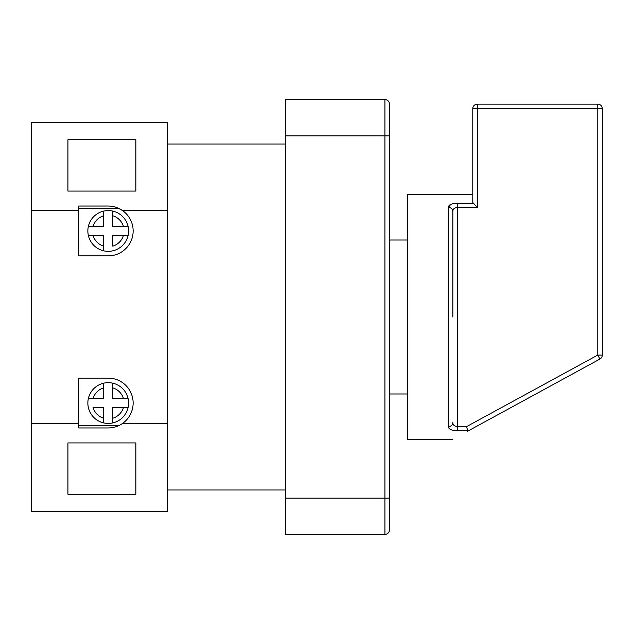 <?xml version="1.0" encoding="UTF-8"?>
<svg xmlns="http://www.w3.org/2000/svg" width="634" height="634" viewBox="0 0 634 634"><rect width="100%" height="100%" fill="white"/><g stroke="black" fill="none" stroke-linecap="round" stroke-linejoin="round"><path stroke-width="0.95" d="M452.858 211.399C452.803 209.133 454.316 207.801 457.383 207.397L457.383 203.181C451.606 203.427 448.587 204.814 448.325 207.342A4.525 4.058 180 0 1 452.858 211.399L452.858 317M472.782 194.725L407.575 194.725L407.575 439.275L452.858 439.275M477.315 207.397L457.383 207.397L457.383 426.603C454.324 426.214 452.819 424.875 452.858 422.601A4.525 4.058 0 0 1 448.325 426.658C448.595 429.186 451.614 430.573 457.383 430.819L467.702 430.819L467.195 431.453C448.167 441.827 448.167 441.827 467.195 431.453C448.167 441.827 448.167 441.827 467.195 431.453L467.702 430.819L466.624 426.603L597.775 355.072L597.775 108.683L477.315 108.683L477.315 207.397L472.782 202.547L473.099 203.181L457.383 203.181M78.798 423.496L78.798 378.133L108.232 378.133A24.908 24.908 0 0 1 122.449 423.496C118.32 426.381 113.581 427.863 108.232 427.95L78.798 427.95L78.798 423.496L31.7 423.496L31.7 511.725L167.558 511.725L167.558 122.275L31.7 122.275L31.7 210.504L78.798 210.504L78.798 206.05L108.232 206.05C113.581 206.137 118.32 207.619 122.449 210.504L167.558 210.504M88.364 235.483A20.375 20.375 0 0 1 112.765 211.09A20.375 20.375 0 0 1 112.765 250.826A20.375 20.375 0 0 1 88.364 235.483L93.047 235.483L88.364 235.483A20.375 20.375 0 0 0 103.707 250.826L103.707 246.143L103.707 250.826M87.857 403.042A20.375 20.375 0 0 0 112.765 422.91L112.765 407.575L128.1 407.575A20.375 20.375 0 0 0 128.1 398.517L112.765 398.517L112.765 383.174A20.375 20.375 0 0 0 103.707 383.174L103.707 387.857L103.707 383.174A20.375 20.375 0 0 0 87.857 403.042M285.3 135.858L285.3 99.625L384.925 99.625A4.525 4.525 0 0 1 389.458 104.158L389.458 529.842A4.525 4.525 0 0 1 384.925 534.375L285.3 534.375L285.3 498.142L384.925 498.142L384.925 135.858L285.3 135.858L285.3 498.142M135.858 139.742L67.925 139.742L67.925 191.08L135.858 191.08L135.858 139.742M118.606 208.317L122.449 210.504A24.908 24.908 0 0 0 118.606 208.317L78.798 208.317M135.858 442.92L135.858 494.258L67.925 494.258L67.925 442.92L135.858 442.92M78.798 425.683L118.613 425.683A24.908 24.908 0 0 0 122.449 423.496L167.558 423.496M88.364 398.517L93.047 398.517A15.85 15.85 0 0 1 103.707 387.857L103.707 398.517L88.364 398.517A20.375 20.375 0 0 1 103.707 383.174M103.707 418.234L103.707 407.575L93.047 407.575A15.85 15.85 0 0 0 103.707 418.234L103.707 422.91L103.707 418.234M103.707 211.09L103.707 226.425L88.364 226.425A20.375 20.375 0 0 1 103.707 211.09L103.707 215.766A15.85 15.85 0 0 0 93.047 226.425L88.364 226.425M112.765 215.766L112.765 226.425L123.424 226.425A15.85 15.85 0 0 0 112.765 215.766L112.765 211.09L112.765 215.766M123.424 235.483L112.765 235.483L112.765 246.143A15.85 15.85 0 0 0 123.424 235.483L128.1 235.483L123.424 235.483M128.1 226.425L123.424 226.425L128.1 226.425A20.375 20.375 0 0 0 112.765 211.09M128.1 407.575A20.375 20.375 0 0 1 112.765 422.91L112.765 418.234A15.85 15.85 0 0 0 123.424 407.575L128.1 407.575A20.375 20.375 0 0 1 112.765 422.91M597.775 104.158L597.775 108.683L602.3 108.683A4.525 4.525 0 0 0 597.775 104.158L477.315 104.158L597.775 104.158A4.525 4.525 0 0 1 602.3 108.683L602.3 355.072A4.525 4.525 0 0 1 599.938 359.042L467.195 431.453M78.798 210.504L78.798 255.867L108.232 255.867A24.908 24.908 0 0 0 122.449 210.504M31.7 423.496L31.7 210.504M448.325 426.658L448.325 207.342L450.766 204.402M472.782 202.547L472.782 108.683A4.525 4.525 0 0 1 477.315 104.158A4.525 4.525 0 0 0 472.782 108.683A4.525 4.525 0 0 1 477.315 104.158L477.315 108.683L472.782 108.683M599.938 359.042L597.775 355.072L602.3 355.072A4.525 4.525 0 0 1 599.938 359.042M103.707 235.483L103.707 246.143A15.85 15.85 0 0 1 93.047 235.483L103.707 235.483M112.765 383.174A20.375 20.375 0 0 1 128.1 398.517L123.424 398.517A15.85 15.85 0 0 0 112.765 387.857L112.765 383.174A20.375 20.375 0 0 1 128.1 398.517M389.458 529.842A4.525 4.525 0 0 1 384.925 534.375L384.925 498.142L389.458 498.142L389.458 502.215M128.1 235.483A20.375 20.375 0 0 1 112.765 250.826M103.707 422.91A20.375 20.375 0 0 1 88.364 407.575M457.383 430.819L457.383 426.603L466.624 426.603M389.458 135.858L384.925 135.858L384.925 99.625A4.525 4.525 0 0 1 389.458 104.158M407.575 393.983L389.458 393.983M167.558 489.995L285.3 489.995M167.558 144.005L285.3 144.005M407.575 240.017L389.458 240.017"/></g></svg>
